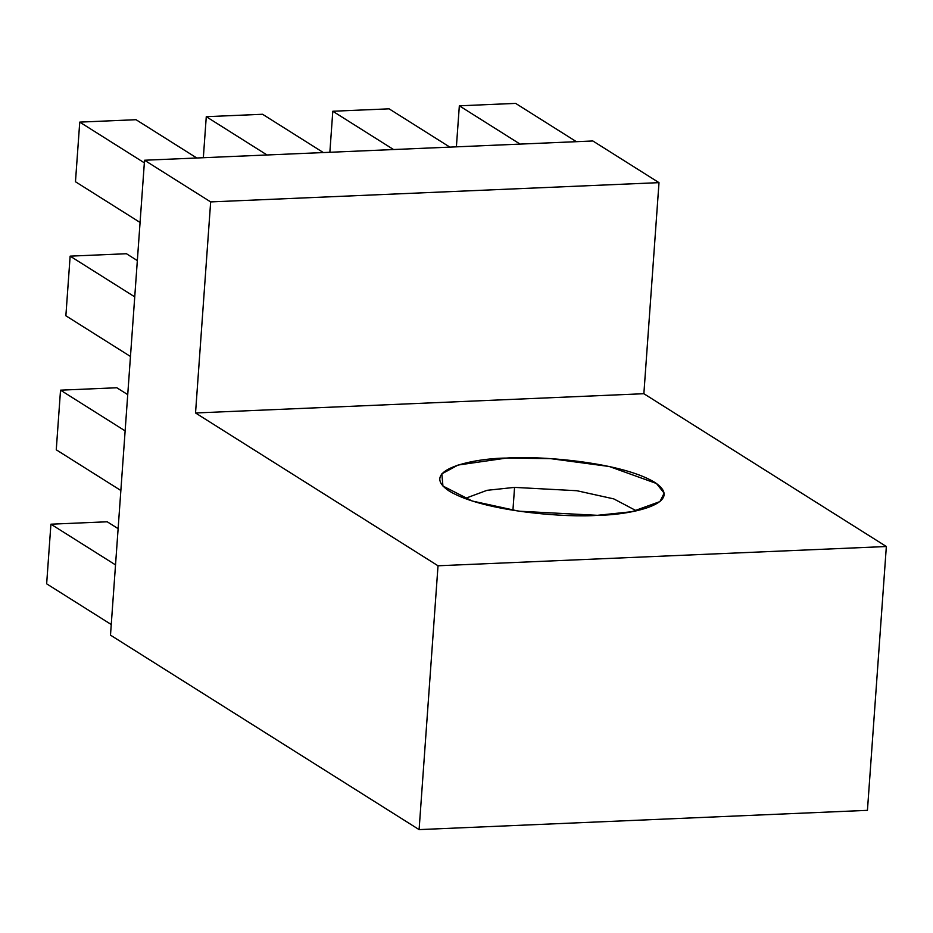 <?xml version="1.0" encoding="UTF-8"?>
<svg xmlns="http://www.w3.org/2000/svg" width="933" height="933" viewBox="0 0 933 933"><rect width="100%" height="100%" fill="white"/><g stroke="black" fill="none" stroke-linecap="round" stroke-linejoin="round"><path stroke-width="1.4" d="M210.66 201.913L659.001 182.646L592.863 140.976L144.533 160.243L210.66 201.913L144.533 160.243L110.491 635.14L419.104 829.612L867.433 810.345L886.35 546.516L643.863 393.714L195.533 412.981L438.02 565.783L886.35 546.516L438.02 565.783L419.104 829.612L438.02 565.783L195.533 412.981L210.66 201.913L195.533 412.981L643.863 393.714L659.001 182.646L210.66 201.913M597.4 515.319C569.188 517.768 484.32 512.229 449.298 491.108C417.074 469.859 474.675 458.208 506.526 458.068C534.737 455.619 619.605 461.147 654.628 482.279C686.863 503.528 629.25 515.179 597.4 515.319L631.898 511.704L659.969 501.592L664.144 493.137L656.435 483.481L609.284 466.5L550.598 458.639L506.526 458.068L458.045 465.054L441.834 473.847L442.942 486.035L472.191 501.009L518.946 511.202L597.4 515.319M514.561 487.388L576.862 490.723L613.797 498.898L636.388 510.806L613.797 498.898L576.862 490.723L514.561 487.388L512.928 510.293L514.561 487.388L487.038 490.315L464.961 498.514L487.038 490.315L514.561 487.388M867.433 810.345L419.104 829.612L110.491 635.14L144.533 160.243L592.863 140.976L659.001 182.646L643.863 393.714L886.35 546.516L867.433 810.345M136.031 119.704L196.805 158.004L136.031 119.704L79.748 122.118L144.347 162.832L79.748 122.118L75.468 181.748L140.067 222.451L75.468 181.748L79.748 122.118L136.031 119.704M267.048 154.983L206.275 116.683L203.336 157.724L206.275 116.683L267.048 154.983M262.57 114.269L323.343 152.557L262.57 114.269L206.275 116.683L262.57 114.269M393.574 149.548L332.801 111.249L329.862 152.277L332.801 111.249L393.574 149.548M389.096 108.834L449.869 147.122L389.096 108.834L332.801 111.249L389.096 108.834M520.101 144.102L459.339 105.814L456.389 146.843L459.339 105.814L520.101 144.102M515.622 103.388L576.396 141.688L515.622 103.388L459.339 105.814L515.622 103.388M134.737 296.857L70.138 256.143L65.87 315.774L130.468 356.476L65.87 315.774L70.138 256.143L134.737 296.857M126.433 253.729L137.338 260.599L126.433 253.729L70.138 256.143L126.433 253.729M125.127 430.883L60.528 390.169L56.26 449.799L120.858 490.501L56.26 449.799L60.528 390.169L125.127 430.883M116.823 387.755L127.728 394.624L116.823 387.755L60.528 390.169L116.823 387.755M115.529 564.908L50.918 524.194L46.65 583.825L111.249 624.527L46.65 583.825L50.918 524.194L115.529 564.908M107.213 521.78L118.118 528.649L107.213 521.78L50.918 524.194L107.213 521.78"/></g></svg>
